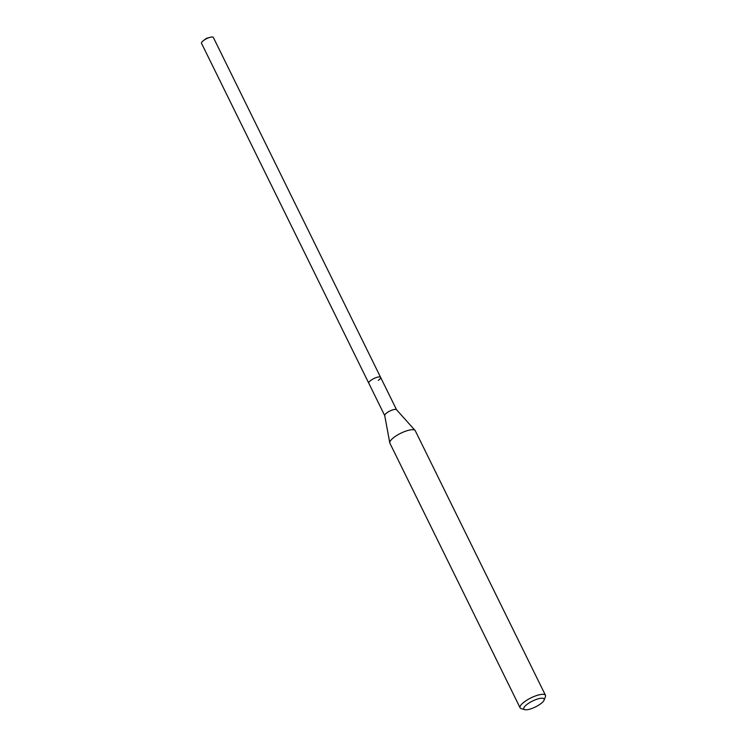 <?xml version="1.0" encoding="UTF-8"?>
<svg xmlns="http://www.w3.org/2000/svg" width="747" height="747" viewBox="0 0 747 747"><rect width="100%" height="100%" fill="white"/><g stroke="black" fill="none" stroke-linecap="round" stroke-linejoin="round"><path stroke-width="1.12" d="M396.564 409.786L213.371 37.481A6.602 1.914 153.8 0 0 210 37.35A6.602 1.914 153.8 0 0 203.754 40.357A6.602 1.914 153.8 0 0 203.483 40.562A6.602 1.914 153.8 0 0 201.522 43.307L368.775 383.202A6.602 1.914 -26.2 0 1 371.007 380.251A6.602 1.914 -26.2 0 1 380.615 377.375A6.602 1.914 -26.2 0 1 378.393 380.316M384.761 415.687A6.602 1.914 -26.2 0 1 384.714 415.537A6.602 1.914 -26.2 0 1 386.993 412.736A6.602 1.914 -26.2 0 1 396.517 409.729A6.602 1.914 -26.2 0 1 396.601 409.86M380.615 377.375A6.602 1.914 153.8 0 0 371.007 380.251A6.602 1.914 153.8 0 0 368.775 383.202L384.724 415.612M545.478 695.326L415.257 430.692A14.137 4.109 153.8 0 0 415.071 430.412A14.137 4.109 153.8 0 0 394.659 436.864A14.137 4.109 153.8 0 0 389.775 442.859A14.137 4.109 153.8 0 0 389.887 443.176L520.099 707.811A14.137 4.109 -26.2 0 1 524.87 701.498A14.137 4.109 -26.2 0 1 545.478 695.326A14.137 4.109 -26.2 0 1 545.422 696.736L544.096 700.135A11.308 3.287 -26.2 0 1 540.314 704.057A11.308 3.287 -26.2 0 1 524.749 709.65A11.308 3.287 -26.2 0 1 527.653 703.935A11.308 3.287 -26.2 0 1 539.213 698.566A11.308 3.287 -26.2 0 1 544.096 700.135M524.749 709.65L521.247 708.632A14.137 4.109 -26.2 0 1 520.099 707.811M210 37.35L206.433 38.33L203.483 40.562M384.714 415.537L389.775 442.859M396.517 409.729L415.071 430.412"/></g></svg>
